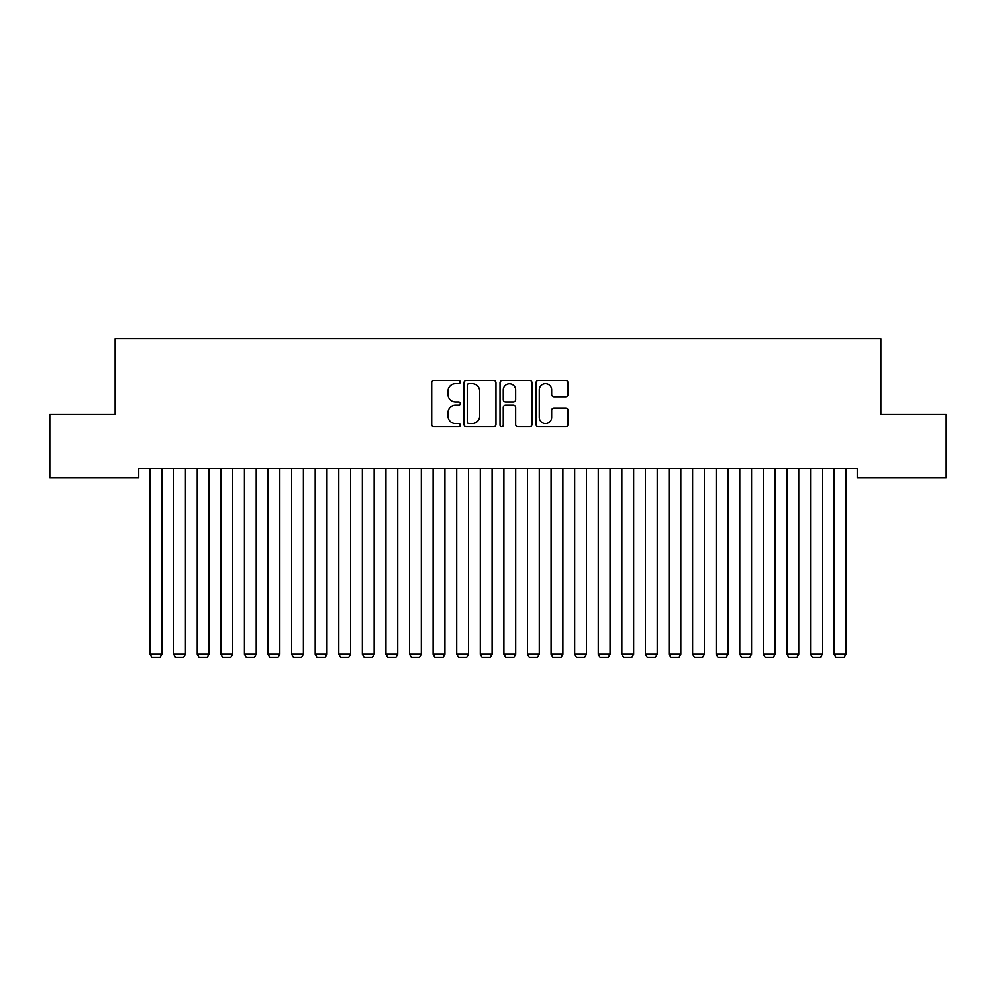<?xml version="1.0" encoding="UTF-8"?>
<svg xmlns="http://www.w3.org/2000/svg" width="996" height="996" viewBox="0 0 996 996"><rect width="100%" height="100%" fill="white"/><g stroke="black" fill="none" stroke-linecap="round" stroke-linejoin="round"><path stroke-width="1.49" d="M460.264 382.091A1.619 1.619 0 0 0 458.633 380.46L434.032 380.46A2.316 2.316 0 0 0 431.716 382.775L431.716 424.458A2.316 2.316 0 0 0 434.032 426.774L458.633 426.774A1.619 1.619 0 0 0 460.264 425.155A1.619 1.619 0 0 0 458.633 423.537L455.458 423.537A7.408 7.408 0 0 1 448.038 416.116L448.038 412.643A7.408 7.408 0 0 1 455.458 405.235L458.633 405.235A1.619 1.619 0 0 0 460.264 403.617A1.619 1.619 0 0 0 458.633 401.998L455.458 401.998A7.408 7.408 0 0 1 448.038 394.59L448.038 391.117A7.408 7.408 0 0 1 455.458 383.709L458.633 383.709A1.619 1.619 0 0 0 460.264 382.091M565.666 396.794A2.316 2.316 0 0 0 567.981 394.478L567.981 382.775A2.316 2.316 0 0 0 565.666 380.46L538.35 380.46A2.316 2.316 0 0 0 536.035 382.775L536.035 424.458A2.316 2.316 0 0 0 538.35 426.774L565.666 426.774A2.316 2.316 0 0 0 567.981 424.458L567.981 410.34A2.316 2.316 0 0 0 565.666 408.024L553.975 408.024A2.316 2.316 0 0 0 551.66 410.34L551.66 417.336A6.188 6.188 0 0 1 545.472 423.537A6.188 6.188 0 0 1 539.272 417.336L539.272 389.897A6.188 6.188 0 0 1 545.472 383.709A6.188 6.188 0 0 1 551.66 389.897L551.66 394.478A2.316 2.316 0 0 0 553.975 396.794L565.666 396.794M857.27 468.494L138.73 468.494L138.73 477.931L49.8 477.931L49.8 414.236L115.138 414.236L115.138 338.752L880.862 338.752L880.862 414.236L946.2 414.236L946.2 477.931L857.27 477.931L857.27 468.494M495.971 382.775A2.316 2.316 0 0 0 493.655 380.46L466.34 380.46A2.316 2.316 0 0 0 464.024 382.775L464.024 424.458A2.316 2.316 0 0 0 466.34 426.774L493.655 426.774A2.316 2.316 0 0 0 495.971 424.458L495.971 382.775M502.345 380.46L529.66 380.46A2.316 2.316 0 0 1 531.976 382.775L531.976 424.458A2.316 2.316 0 0 1 529.66 426.774L517.97 426.774A2.316 2.316 0 0 1 515.654 424.458L515.654 407.551A2.316 2.316 0 0 0 513.338 405.235L505.582 405.235A2.316 2.316 0 0 0 503.266 407.551L503.266 425.155A1.619 1.619 0 0 1 501.648 426.774A1.619 1.619 0 0 1 500.029 425.155L500.029 382.775A2.316 2.316 0 0 1 502.345 380.46M468.879 383.709A1.619 1.619 0 0 0 467.261 385.328L467.261 421.906A1.619 1.619 0 0 0 468.879 423.537L472.241 423.537A7.408 7.408 0 0 0 479.649 416.116L479.649 391.117A7.408 7.408 0 0 0 472.241 383.709L468.879 383.709M515.654 390.021A6.188 6.188 0 0 0 509.466 383.821A6.188 6.188 0 0 0 503.266 390.021L503.266 399.682A2.316 2.316 0 0 0 505.582 401.998L513.338 401.998A2.316 2.316 0 0 0 515.654 399.682L515.654 390.021M161.85 468.494L161.85 654.185L150.06 654.185L150.06 468.494M161.85 654.185L160.082 657.248L151.828 657.248L150.06 654.185M185.443 468.494L185.443 654.185L173.64 654.185L173.64 468.494M185.443 654.185L183.675 657.248L175.408 657.248L173.64 654.185M209.023 468.494L209.023 654.185L197.233 654.185L197.233 468.494M209.023 654.185L207.255 657.248L199.001 657.248L197.233 654.185M232.616 468.494L232.616 654.185L220.826 654.185L220.826 468.494M232.616 654.185L230.848 657.248L222.594 657.248L220.826 654.185M256.209 468.494L256.209 654.185L244.418 654.185L244.418 468.494M256.209 654.185L254.441 657.248L246.186 657.248L244.418 654.185M279.801 468.494L279.801 654.185L267.999 654.185L267.999 468.494M279.801 654.185L278.033 657.248L269.767 657.248L267.999 654.185M303.382 468.494L303.382 654.185L291.591 654.185L291.591 468.494M303.382 654.185L301.614 657.248L293.359 657.248L291.591 654.185M326.974 468.494L326.974 654.185L315.184 654.185L315.184 468.494M326.974 654.185L325.206 657.248L316.952 657.248L315.184 654.185M350.567 468.494L350.567 654.185L338.777 654.185L338.777 468.494M350.567 654.185L348.799 657.248L340.545 657.248L338.777 654.185M374.16 468.494L374.16 654.185L362.357 654.185L362.357 468.494M374.16 654.185L372.392 657.248L364.125 657.248L362.357 654.185M397.74 468.494L397.74 654.185L385.95 654.185L385.95 468.494M397.74 654.185L395.972 657.248L387.718 657.248L385.95 654.185M421.333 468.494L421.333 654.185L409.543 654.185L409.543 468.494M421.333 654.185L419.565 657.248L411.311 657.248L409.543 654.185M444.926 468.494L444.926 654.185L433.123 654.185L433.123 468.494M444.926 654.185L443.158 657.248L434.903 657.248L433.123 654.185M468.518 468.494L468.518 654.185L456.716 654.185L456.716 468.494M468.518 654.185L466.738 657.248L458.484 657.248L456.716 654.185M492.099 468.494L492.099 654.185L480.309 654.185L480.309 468.494M492.099 654.185L490.331 657.248L482.076 657.248L480.309 654.185M515.691 468.494L515.691 654.185L503.901 654.185L503.901 468.494M515.691 654.185L513.924 657.248L505.669 657.248L503.901 654.185M539.284 468.494L539.284 654.185L527.482 654.185L527.482 468.494M539.284 654.185L537.516 657.248L529.262 657.248L527.482 654.185M562.877 468.494L562.877 654.185L551.074 654.185L551.074 468.494M562.877 654.185L561.097 657.248L552.842 657.248L551.074 654.185M586.457 468.494L586.457 654.185L574.667 654.185L574.667 468.494M586.457 654.185L584.689 657.248L576.435 657.248L574.667 654.185M610.05 468.494L610.05 654.185L598.26 654.185L598.26 468.494M610.05 654.185L608.282 657.248L600.028 657.248L598.26 654.185M633.643 468.494L633.643 654.185L621.84 654.185L621.84 468.494M633.643 654.185L631.875 657.248L623.608 657.248L621.84 654.185M657.223 468.494L657.223 654.185L645.433 654.185L645.433 468.494M657.223 654.185L655.455 657.248L647.201 657.248L645.433 654.185M680.816 468.494L680.816 654.185L669.026 654.185L669.026 468.494M680.816 654.185L679.048 657.248L670.794 657.248L669.026 654.185M704.409 468.494L704.409 654.185L692.618 654.185L692.618 468.494M704.409 654.185L702.641 657.248L694.386 657.248L692.618 654.185M728.001 468.494L728.001 654.185L716.199 654.185L716.199 468.494M728.001 654.185L726.233 657.248L717.967 657.248L716.199 654.185M751.582 468.494L751.582 654.185L739.791 654.185L739.791 468.494M751.582 654.185L749.814 657.248L741.559 657.248L739.791 654.185M775.174 468.494L775.174 654.185L763.384 654.185L763.384 468.494M775.174 654.185L773.406 657.248L765.152 657.248L763.384 654.185M798.767 468.494L798.767 654.185L786.977 654.185L786.977 468.494M798.767 654.185L796.999 657.248L788.745 657.248L786.977 654.185M822.36 468.494L822.36 654.185L810.557 654.185L810.557 468.494M822.36 654.185L820.592 657.248L812.325 657.248L810.557 654.185M845.94 468.494L845.94 654.185L834.15 654.185L834.15 468.494M845.94 654.185L844.172 657.248L835.918 657.248L834.15 654.185"/></g></svg>
